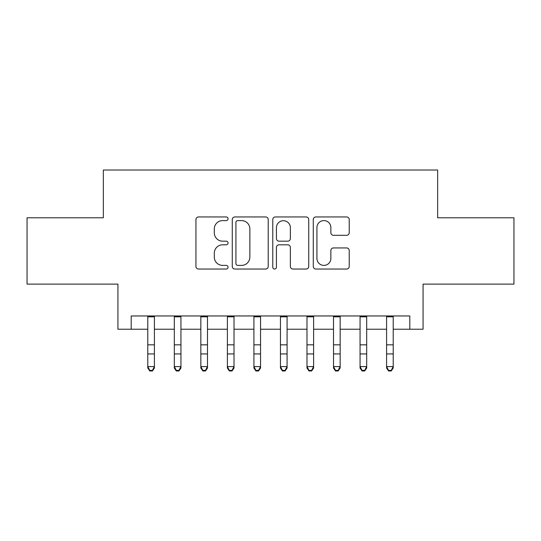 <?xml version="1.0" encoding="UTF-8"?>
<svg xmlns="http://www.w3.org/2000/svg" width="541" height="541" viewBox="0 0 541 541"><rect width="100%" height="100%" fill="white"/><g stroke="black" fill="none" stroke-linecap="round" stroke-linejoin="round"><path stroke-width="0.81" d="M228.045 218.774A1.826 1.826 0 0 0 226.226 216.948L198.554 216.948A2.604 2.604 0 0 0 195.943 219.551L195.943 266.436A2.604 2.604 0 0 0 198.554 269.039L226.226 269.039A1.826 1.826 0 0 0 228.045 267.213A1.826 1.826 0 0 0 226.226 265.394L222.642 265.394A8.331 8.331 0 0 1 214.31 257.056L214.31 253.147A8.331 8.331 0 0 1 222.642 244.816L226.226 244.816A1.826 1.826 0 0 0 228.045 242.99A1.826 1.826 0 0 0 226.226 241.171L222.642 241.171A8.331 8.331 0 0 1 214.31 232.833L214.31 228.931A8.331 8.331 0 0 1 222.642 220.593L226.226 220.593A1.826 1.826 0 0 0 228.045 218.774M346.619 235.308A2.604 2.604 0 0 0 349.222 232.704L349.222 219.551A2.604 2.604 0 0 0 346.619 216.948L315.883 216.948A2.604 2.604 0 0 0 313.28 219.551L313.28 266.436A2.604 2.604 0 0 0 315.883 269.039L346.619 269.039A2.604 2.604 0 0 0 349.222 266.436L349.222 250.544A2.604 2.604 0 0 0 346.619 247.94L333.466 247.94A2.604 2.604 0 0 0 330.862 250.544L330.862 258.422A6.965 6.965 0 0 1 323.89 265.394A6.965 6.965 0 0 1 316.925 258.422L316.925 227.558A6.965 6.965 0 0 1 323.89 220.593A6.965 6.965 0 0 1 330.862 227.558L330.862 232.704A2.604 2.604 0 0 0 333.466 235.308L346.619 235.308M131.199 329.226L131.199 315.964L409.801 315.964L409.801 329.226L423.069 329.226L423.069 284.12L513.95 284.12L513.95 217.786L437.662 217.786L437.662 170.023L103.338 170.023L103.338 217.786L27.05 217.786L27.05 284.12L117.931 284.12L117.931 329.226L147.781 329.226M268.221 219.551A2.604 2.604 0 0 0 265.617 216.948L234.882 216.948A2.604 2.604 0 0 0 232.278 219.551L232.278 266.436A2.604 2.604 0 0 0 234.882 269.039L265.617 269.039A2.604 2.604 0 0 0 268.221 266.436L268.221 219.551M275.383 216.948L306.118 216.948A2.604 2.604 0 0 1 308.722 219.551L308.722 266.436A2.604 2.604 0 0 1 306.118 269.039L292.965 269.039A2.604 2.604 0 0 1 290.361 266.436L290.361 247.42A2.604 2.604 0 0 0 287.758 244.816L279.028 244.816A2.604 2.604 0 0 0 276.424 247.42L276.424 267.213A1.826 1.826 0 0 1 274.605 269.039A1.826 1.826 0 0 1 272.779 267.213L272.779 219.551A2.604 2.604 0 0 1 275.383 216.948M154.415 329.226L174.317 329.226M180.944 329.226L200.846 329.226M207.48 329.226L227.382 329.226M234.016 329.226L253.918 329.226M260.552 329.226L280.448 329.226M287.082 329.226L306.984 329.226M313.618 329.226L333.52 329.226M340.154 329.226L360.056 329.226M366.683 329.226L386.585 329.226M393.219 329.226L409.801 329.226M237.749 220.593A1.826 1.826 0 0 0 235.923 222.419L235.923 263.568A1.826 1.826 0 0 0 237.749 265.394L241.523 265.394A8.331 8.331 0 0 0 249.861 257.056L249.861 228.931A8.331 8.331 0 0 0 241.523 220.593L237.749 220.593M290.361 227.693A6.965 6.965 0 0 0 283.389 220.721A6.965 6.965 0 0 0 276.424 227.693L276.424 238.567A2.604 2.604 0 0 0 279.028 241.171L287.758 241.171A2.604 2.604 0 0 0 290.361 238.567L290.361 227.693M154.415 315.964L154.415 368.056L152.427 370.977L152.427 370.389L149.769 370.389L149.769 370.977L152.427 370.977M147.781 315.964L147.781 366.582L154.415 366.582L152.427 370.389M149.769 370.977L147.781 368.056L147.781 366.582L149.769 370.389M180.944 315.964L180.944 368.056L178.956 370.977L178.956 370.389L176.305 370.389L176.305 370.977L178.956 370.977M174.317 315.964L174.317 366.582L180.944 366.582L178.956 370.389M176.305 370.977L174.317 368.056L174.317 366.582L176.305 370.389M207.48 315.964L207.48 368.056L205.492 370.977L205.492 370.389L202.841 370.389L202.841 370.977L205.492 370.977M200.846 315.964L200.846 366.582L207.48 366.582L205.492 370.389M202.841 370.977L200.846 368.056L200.846 366.582L202.841 370.389M234.016 315.964L234.016 368.056L232.028 370.977L232.028 370.389L229.37 370.389L229.37 370.977L232.028 370.977M227.382 315.964L227.382 366.582L234.016 366.582L232.028 370.389M229.37 370.977L227.382 368.056L227.382 366.582L229.37 370.389M260.552 315.964L260.552 368.056L258.557 370.977L258.557 370.389L255.907 370.389L255.907 370.977L258.557 370.977M253.918 315.964L253.918 366.582L260.552 366.582L258.557 370.389M255.907 370.977L253.918 368.056L253.918 366.582L255.907 370.389M287.082 315.964L287.082 368.056L285.093 370.977L285.093 370.389L282.443 370.389L282.443 370.977L285.093 370.977M280.448 315.964L280.448 366.582L287.082 366.582L285.093 370.389M282.443 370.977L280.448 368.056L280.448 366.582L282.443 370.389M313.618 315.964L313.618 368.056L311.63 370.977L311.63 370.389L308.972 370.389L308.972 370.977L311.63 370.977M306.984 315.964L306.984 366.582L313.618 366.582L311.63 370.389M308.972 370.977L306.984 368.056L306.984 366.582L308.972 370.389M340.154 315.964L340.154 368.056L338.159 370.977L338.159 370.389L335.508 370.389L335.508 370.977L338.159 370.977M333.52 315.964L333.52 366.582L340.154 366.582L338.159 370.389M335.508 370.977L333.52 368.056L333.52 366.582L335.508 370.389M366.683 315.964L366.683 368.056L364.695 370.977L364.695 370.389L362.044 370.389L362.044 370.977L364.695 370.977M360.056 315.964L360.056 366.582L366.683 366.582L364.695 370.389M362.044 370.977L360.056 368.056L360.056 366.582L362.044 370.389M393.219 315.964L393.219 368.056L391.231 370.977L391.231 370.389L388.573 370.389L388.573 370.977L391.231 370.977M386.585 315.964L386.585 366.582L393.219 366.582L391.231 370.389M388.573 370.977L386.585 368.056L386.585 366.582L388.573 370.389M154.415 344.833L147.781 344.833M154.415 353.936L147.781 353.936M154.415 316.823L147.781 316.823M180.944 344.833L174.317 344.833M180.944 353.936L174.317 353.936M180.944 316.823L174.317 316.823M207.48 344.833L200.846 344.833M207.48 353.936L200.846 353.936M207.48 316.823L200.846 316.823M234.016 344.833L227.382 344.833M234.016 353.936L227.382 353.936M234.016 316.823L227.382 316.823M260.552 344.833L253.918 344.833M260.552 353.936L253.918 353.936M260.552 316.823L253.918 316.823M287.082 344.833L280.448 344.833M287.082 353.936L280.448 353.936M287.082 316.823L280.448 316.823M313.618 344.833L306.984 344.833M313.618 353.936L306.984 353.936M313.618 316.823L306.984 316.823M340.154 344.833L333.52 344.833M340.154 353.936L333.52 353.936M340.154 316.823L333.52 316.823M366.683 344.833L360.056 344.833M366.683 353.936L360.056 353.936M366.683 316.823L360.056 316.823M393.219 344.833L386.585 344.833M393.219 353.936L386.585 353.936M393.219 316.823L386.585 316.823"/></g></svg>
